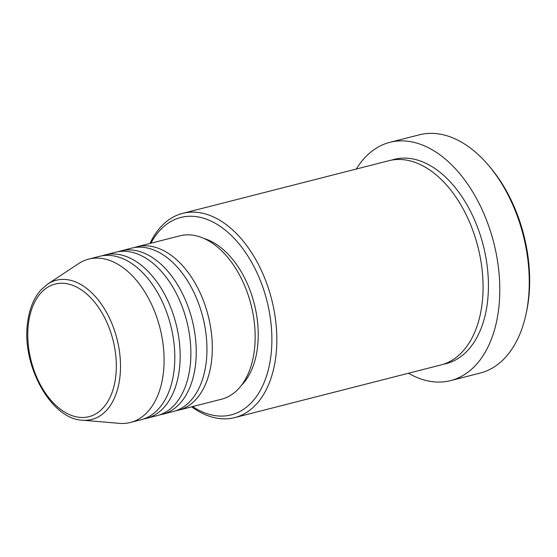 <?xml version="1.0" encoding="UTF-8"?>
<svg xmlns="http://www.w3.org/2000/svg" width="557" height="557" viewBox="0 0 557 557"><rect width="100%" height="100%" fill="white"/><g stroke="black" fill="none" stroke-linecap="round" stroke-linejoin="round"><path stroke-width="0.84" d="M134.258 247.593A84.309 52.024 75.7 0 1 136.904 246.793A84.309 52.024 75.7 0 1 192.437 278.716A84.309 52.024 75.7 0 1 211.228 363.366A84.309 52.024 75.7 0 1 178.616 410.168A84.309 52.024 75.7 0 1 175.908 410.739M118.188 251.694A84.309 52.024 75.7 0 1 120.834 250.894L131.549 248.157A84.309 52.024 75.7 0 1 187.082 280.08A84.309 52.024 75.7 0 1 205.867 364.731A84.309 52.024 75.7 0 1 173.255 411.539L162.54 414.269A84.309 52.024 75.7 0 1 159.831 414.84M120.834 250.894A84.309 52.024 75.7 0 1 176.367 282.817A84.309 52.024 75.7 0 1 195.159 367.467A84.309 52.024 75.7 0 1 162.54 414.269M102.119 255.795A84.309 52.024 75.7 0 1 104.765 255.002L115.48 252.265A84.309 52.024 75.7 0 1 171.013 284.181A84.309 52.024 75.7 0 1 189.798 368.831A84.309 52.024 75.7 0 1 157.185 415.64L146.47 418.377A84.309 52.024 75.7 0 1 143.762 418.941M104.765 255.002A84.309 52.024 75.7 0 1 160.298 286.918A84.309 52.024 75.7 0 1 179.082 371.568A84.309 52.024 75.7 0 1 146.47 418.377M88.695 259.102L99.411 256.366A84.309 52.024 75.7 0 1 154.937 288.282A84.309 52.024 75.7 0 1 173.728 372.932A84.309 52.024 75.7 0 1 141.116 419.741L130.401 422.478A84.309 52.024 75.7 0 1 119.344 423.355L82.38 420.201A71.825 44.323 75.7 0 0 119.588 379.575A71.825 44.323 75.7 0 0 99.626 301.748A71.825 44.323 75.7 0 0 47.644 284.112L78.572 263.628A84.309 52.024 75.7 0 1 88.695 259.102A84.309 52.024 75.7 0 1 144.228 291.019A84.309 52.024 75.7 0 1 163.013 375.669A84.309 52.024 75.7 0 1 130.401 422.478M192.638 406.589A101.875 62.857 -104.3 0 0 270.577 358.325A101.875 62.857 -104.3 0 0 231.092 235.256A101.875 62.857 -104.3 0 0 150.933 243.214M149.993 243.451A105.384 65.03 75.7 0 1 182.585 213.38A105.384 65.03 75.7 0 1 252.001 253.282A105.384 65.03 75.7 0 1 275.485 359.091A105.384 65.03 75.7 0 1 234.72 417.604A105.384 65.03 75.7 0 1 191.699 406.826M488.475 165.304L490.049 167.156A119.435 73.698 75.7 0 1 528.14 302.681A119.435 73.698 75.7 0 1 526.72 310.799L526.226 313.173A122.951 75.863 -104.3 0 0 527.688 304.818A122.951 75.863 -104.3 0 0 488.475 165.304A122.951 75.863 -104.3 0 0 419.303 134.822L389.837 142.348A122.951 75.863 75.7 0 1 470.825 188.893A122.951 75.863 75.7 0 1 498.223 312.345A122.951 75.863 75.7 0 1 450.662 380.605A122.951 75.863 75.7 0 1 408.455 373.253M450.662 380.605L480.127 373.079A122.951 75.863 -104.3 0 0 526.226 313.173M182.585 213.38L388.828 160.729A105.384 65.03 75.7 0 1 458.244 200.631A105.384 65.03 75.7 0 1 481.728 306.441A105.384 65.03 75.7 0 1 440.963 364.953L234.72 417.604M136.904 246.793L179.765 235.855A84.309 52.024 75.7 0 1 235.291 267.771A84.309 52.024 75.7 0 1 254.083 352.421A84.309 52.024 75.7 0 1 221.47 399.23L178.616 410.168M203.89 238.445A80.793 49.852 75.7 0 1 257.209 349.601A80.793 49.852 75.7 0 1 241.397 385.395M356.32 169.029A122.951 75.863 75.7 0 1 389.837 142.348M28.651 322.05A68.434 42.228 -104.3 0 0 63.275 411.226A68.434 42.228 -104.3 0 0 115.452 378.676A68.434 42.228 -104.3 0 0 80.821 289.501A68.434 42.228 -104.3 0 0 28.651 322.05M391.529 160.138A105.384 65.03 75.7 0 1 462.47 197.519A105.384 65.03 75.7 0 1 487.083 305.076A105.384 65.03 75.7 0 1 443.616 364.174M47.644 284.112L40.967 289.898C34.116 297.64 29.744 307.965 27.85 320.86C20.581 363.22 50.221 419.038 82.38 420.201"/></g></svg>
